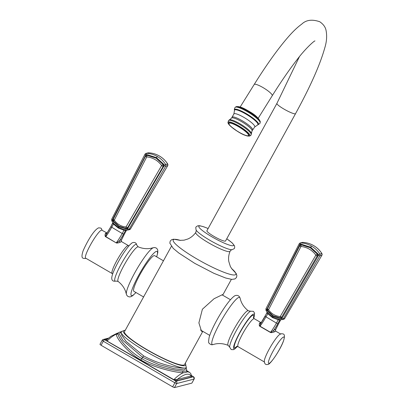 <?xml version="1.0" encoding="UTF-8"?>
<svg xmlns="http://www.w3.org/2000/svg" width="408" height="408" viewBox="0 0 408 408"><rect width="100%" height="100%" fill="white"/><g stroke="black" fill="none" stroke-linecap="round" stroke-linejoin="round"><path stroke-width="0.61" d="M120.947 331.852L119.401 334.152L122.839 340.313L142.616 357.306L158.753 364.522L174.17 368.72L184.069 369.98L186.221 368.5L186.308 367.516M121.105 331.658L121.742 335.254L126.047 341.353L143.611 355.863C160.018 365.267 182.34 369.082 185.518 368.006L186.339 367.47A37.21 5.539 28.8 0 1 185.518 368.006A37.21 5.539 28.8 0 1 145.993 351.533A37.21 5.539 28.8 0 1 121.125 331.617L125.317 330.169M121.125 331.617L120.885 331.888L121.436 331.862C119.549 332.015 118.555 332.403 118.448 333.025L118.228 333.668C117.387 336.942 127.408 350.401 141.739 358.642C155.841 366.914 175.838 370.892 182.794 371.173C185.395 371.387 186.665 371.061 186.609 370.189M118.453 333.015L116.596 334.04C115.056 337.212 128.393 353.282 140.882 359.958C152.459 367.266 176.404 372.856 183.263 372.764C185.385 372.672 186.686 372.341 187.17 371.759L186.532 370.857M186.211 368.49L186.206 368.48C186.777 370.046 186.905 370.724 186.568 370.505L186.538 370.887A1.275 1.265 -10.6 0 0 187.17 371.759L189.343 372.229L190.781 373.575L191.556 375.906M118.529 332.913L117.326 333.168L110.894 336.35L107.023 339.471L107.202 340.955C110.293 337.763 113.424 335.458 116.596 334.04A1.275 1.244 -172.2 0 0 118.228 333.668M107.391 339.135L106.524 339.359C105.621 339.788 105.815 340.343 107.095 341.037L173.869 379.68L177.225 379.455L191.582 375.87M106.524 339.359A0.852 0.831 -104.4 0 0 107.029 339.466M107.095 341.037L173.762 379.761L177.546 380.613A0.852 0.831 75.6 0 1 177.225 379.455C184.217 373.952 188.843 372.764 191.097 375.885A0.852 0.831 75.6 0 0 191.418 377.048L191.587 375.885M107.748 338.813L104.474 339.655A1.703 1.663 -104.4 0 0 103.239 339.481L103.239 339.481A1.703 1.663 -104.4 0 0 102.209 340.287L103.311 341.221L101.082 345.275L99.98 344.342M172.65 386.845L174.456 387.6L176.684 383.546L194.106 379.068A1.703 1.663 75.6 0 0 193.463 376.747L176.042 381.23A1.703 1.663 75.6 0 1 176.684 383.546L174.879 382.796A1.703 0.265 120.2 0 1 176.042 381.23L104.474 339.655A1.703 0.265 120.2 0 0 103.311 341.221L174.879 382.796L172.65 386.845L101.082 345.275M174.456 387.6L191.877 383.117L194.147 378.991M191.551 375.635L193.463 376.747A1.703 0.265 -59.8 0 1 193.509 376.752A1.703 0.265 -59.8 0 1 193.535 376.788M171.38 246.371L124.542 331.577A34.231 5.095 28.8 0 0 149.736 351.227A34.231 5.095 28.8 0 0 183.784 365.058A34.231 5.095 28.8 0 0 184.538 364.558L202.796 331.352M202.654 331.265L201.562 331.373L198.895 322.896L202.394 309.228L214.072 298.722L222.498 294.637L222.921 294.601L222.564 295.132M295.535 113.664A10.634 1.581 28.8 0 1 284.009 109.109A10.634 1.581 28.8 0 1 276.905 103.423L206.912 230.739A10.634 1.581 28.8 0 0 214.016 236.426A10.634 1.581 28.8 0 0 225.542 240.98L295.535 113.664C310.32 86.654 320.061 64.745 324.763 47.925C326.726 41.667 327.14 35.725 325.997 30.105C325.268 26.857 323.177 24.067 319.724 21.731C312.11 19.115 306.102 19.921 301.706 24.154C297.442 27.224 292.822 31.645 287.839 37.424C277.619 49.246 266.404 64.933 254.189 84.492A10.634 2.066 -148.1 0 1 262.869 87.496A10.634 2.066 -148.1 0 1 272.238 95.732C281.056 81.615 289.354 69.564 297.131 59.588C304.73 49.393 313.813 41.009 314.961 40.912M269.316 348.957A16.162 2.499 -59.8 0 1 279.628 334.483L281.087 333.754C283.142 333.902 286.069 333.096 283.31 341.47C279.944 350.543 269.586 365.543 267.714 364.431C265.531 364.976 264.394 363.788 264.302 360.866A16.162 2.499 -59.8 0 1 269.316 348.957M253.332 317.409L254.271 318.714L260.993 322.616A16.162 2.499 120.2 0 0 259.524 323.223C259.08 324.901 259.202 325.936 259.891 326.339L270.428 332.459C271.029 332.806 272.36 332.612 274.416 331.872A1.275 1.163 50.4 0 1 273.85 330.184A17.437 2.698 -59.8 0 1 275.624 329.73L278.786 323.35M275.548 329.97L275.589 330.965A1.275 1.255 151.9 0 1 275.624 329.73A15.31 2.366 -59.8 0 1 278.761 323.401L280.857 319.622M259.524 323.223A1.275 1.163 -129.6 0 0 260.86 323.151A1.275 1.163 -129.6 0 0 260.86 323.146L261.135 322.799C259.911 325.258 259.534 326.39 260.003 326.201L270.535 332.321C270.509 332.739 271.616 332.03 273.85 330.184A15.31 2.366 -59.8 0 0 277.787 323.651L276.43 323.085L278.225 319.826L272.488 317.613L267.689 313.706L267.051 312.742A0.852 0.77 -11.9 0 0 267.148 312.207L265.042 316.282L276.43 323.085A14.035 2.173 -59.8 0 1 270.535 332.321L270.428 332.459M280.49 318.526L280.393 317.99L273.192 315.741L267.592 310.554L267.47 308.841L299.783 245.723L300.543 245.009L301.339 244.866L310.284 247.743L317.312 254.143L317.597 255.275L281.387 317.72L281.821 318.265A1.703 0.296 -149.9 0 0 283.32 318.847L284.713 318.48L283.672 319.26A1.703 1.663 -104.4 0 0 284.682 318.495L321.881 255.301L319.882 255.811L283.32 318.847A1.703 1.663 75.6 0 1 281.887 319.663L280.077 319.551L281.867 319.663L281.525 318.418L280.49 318.526L273.049 316.2L267.26 310.84L266.776 309.524L299.421 245.417L300.339 244.392L301.507 244.27L310.677 247.222L317.878 253.781L318.368 254.862L318.01 256.214L282.484 317.46L281.525 318.418A0.852 0.26 -113.6 0 0 281.092 317.873L280.393 317.99A1.576 0.337 -85.6 0 1 280.225 316.562C275.359 316.083 271.463 313.818 268.541 309.779L300.966 246.468C307.122 247.166 312.084 250.048 315.858 255.117L280.225 316.562M321.912 255.24L321.835 253.496A1.703 1.663 -104.4 0 1 321.881 255.301L284.718 318.439M317.587 254.913L321.835 253.496C319.709 250.191 316.965 247.554 313.599 245.58C310.223 243.637 306.602 242.576 302.741 242.403L300.742 242.918C304.592 243.097 308.203 244.157 311.585 246.101C314.945 248.074 317.699 250.711 319.841 254.011A1.703 1.663 75.6 0 1 319.882 255.811A1.703 0.296 -149.9 0 1 318.378 255.23L317.597 255.275M281.387 317.72L281.092 317.873M280.209 319.561L272.753 316.996L267.133 312.14A0.852 0.77 -11.9 0 1 267.148 312.207L267.118 312.115M280.112 319.556A0.852 0.658 -90 0 0 279.551 320.005L278.225 319.826L278.271 319.117M267.133 312.14L265.985 310.452L265.929 308.795A1.703 0.281 27.1 0 0 266.776 309.524L267.291 309.534M268.132 313.227L265.894 316.965A14.035 2.173 120.2 0 1 260.003 326.201L259.891 326.339M267.317 309.871L265.985 310.452M265.97 308.769A1.703 0.281 27.1 0 0 265.929 308.795L299.181 243.841A1.703 0.281 27.1 0 0 300.033 244.571A0.852 0.265 54.1 0 1 300.237 245.193M313.67 245.621L313.645 245.585C317.011 247.559 319.755 250.196 321.881 253.501L321.866 253.546M313.599 245.58L313.645 245.585C310.264 243.637 306.637 242.576 302.762 242.403L302.267 242.454A1.703 1.663 -104.4 0 1 302.741 242.403L302.782 242.408M302.267 242.454L300.273 242.969A1.703 1.663 75.6 0 0 299.222 243.811A1.703 0.281 27.1 0 0 299.181 243.841L300.273 242.969A1.703 1.663 75.6 0 1 300.742 242.918L300.339 244.392L300.543 245.009M163.455 260.794L154.612 255.658A20.624 3.193 120.2 0 0 154.076 255.622A20.624 3.193 120.2 0 0 140.719 273.243A20.624 3.193 120.2 0 0 133.895 291.327L143.682 297.014M107.289 233.136L101.873 230.189A16.162 2.499 120.2 0 0 101.454 230.158A16.162 2.499 120.2 0 0 90.392 245.024A16.162 2.499 120.2 0 0 85.639 258.131L112.159 273.538A16.162 2.499 -59.8 0 1 116.918 260.426A16.162 2.499 -59.8 0 1 128.393 245.591L121.671 241.689A16.162 2.499 -59.8 0 0 120.197 242.291A1.275 1.163 50.4 0 1 119.636 240.603A17.437 2.698 -59.8 0 1 121.406 240.149L124.573 233.769M106.779 233.034A16.162 2.499 120.2 0 0 105.305 233.641C104.861 235.314 104.983 236.354 105.672 236.757L116.209 242.877C116.816 243.224 118.142 243.03 120.197 242.291M105.305 233.641A1.275 1.163 -129.6 0 0 106.641 233.57L106.641 233.57A1.275 1.163 -129.6 0 0 106.697 233.519M105.672 236.757L105.784 236.62C105.32 236.803 105.698 235.666 106.916 233.218L110.828 226.7L122.211 233.504A14.035 2.173 -59.8 0 1 116.321 242.74C116.311 243.148 117.417 242.439 119.636 240.603A15.31 2.366 -59.8 0 0 123.568 234.07L122.211 233.504L124.007 230.245L118.274 228.031L113.47 224.125L111.68 227.384A14.035 2.173 120.2 0 1 105.784 236.62L116.209 242.877M121.329 240.389L121.37 241.383A1.275 1.255 151.9 0 1 121.406 240.149A15.31 2.366 -59.8 0 1 124.542 233.82L126.643 230.041A0.852 0.831 -104.4 0 0 126.572 230.127L125.598 230.377L123.568 234.07M113.047 221.258L112.582 220.284L112.894 218.948L145.819 154.989L147.288 154.688L156.458 157.641L163.659 164.2L164.159 165.648L127.602 228.684L126.271 228.944L118.83 226.619L113.047 221.258L113.373 220.973L113.256 219.259A1.576 0.26 27.1 0 0 114.317 220.065L146.747 156.886C152.903 157.585 157.871 160.466 161.639 165.536L126.006 226.981C121.14 226.501 117.244 224.242 114.327 220.198L114.317 220.065M113.098 220.289L111.772 220.876L113.914 223.645L113.47 224.125L112.883 222.992M111.751 219.188A1.703 0.281 27.1 0 0 111.71 219.213L144.962 154.26A1.703 0.281 27.1 0 1 145.003 154.229A1.703 1.663 75.6 0 1 146.528 153.337C150.374 153.515 153.989 154.576 157.366 156.519C160.732 158.493 163.481 161.129 165.623 164.429A1.703 1.663 75.6 0 1 165.663 166.229L129.101 229.265A1.703 1.663 75.6 0 1 127.668 230.081L124.058 229.536L118.534 227.414L113.914 223.645M111.772 220.876L111.71 219.213A1.703 0.281 27.1 0 0 112.562 219.943L113.077 219.953M147.288 154.688L147.12 155.285L156.07 158.161L163.093 164.562L163.373 165.332L167.622 163.919C165.495 160.609 162.746 157.972 159.385 155.999C156.004 154.056 152.383 152.995 148.522 152.827A1.703 1.663 -104.4 0 0 148.053 152.873L146.054 153.388L144.962 154.26A1.703 0.281 27.1 0 0 145.819 154.989A0.852 0.265 54.1 0 1 146.018 155.611L147.12 155.285A1.576 0.332 95.4 0 0 146.747 156.886M146.324 155.428L146.125 154.811L146.528 153.337L148.568 152.827M163.373 165.332L163.185 166.382L127.663 227.628L126.873 228.291A0.852 0.26 -113.6 0 1 127.311 228.842L127.648 230.087L129.453 229.679A1.703 1.663 -104.4 0 0 130.463 228.914L130.499 228.857M163.384 165.694L164.159 165.648A1.703 0.296 -149.9 0 0 165.663 166.229L167.662 165.719L130.463 228.914L129.101 229.265A1.703 0.296 -149.9 0 1 127.602 228.684L127.168 228.138M126.873 228.291L126.174 228.409L118.973 226.16L113.373 220.973L114.327 220.198M129.453 229.679L130.499 228.898L167.698 165.699L167.622 163.919A1.703 1.663 -104.4 0 1 167.662 165.719L167.698 165.658M159.385 155.999L159.426 156.004C162.792 157.978 165.541 160.614 167.668 163.919L167.647 163.965M125.99 229.979L127.648 230.087M125.894 229.974A0.852 0.658 -90 0 0 125.332 230.423L124.007 230.245L124.058 229.536M112.914 222.554A0.852 0.77 -11.9 0 1 112.934 222.625L112.934 222.625A0.852 0.77 -11.9 0 1 112.832 223.161M140.882 359.958L142.616 357.306A1.703 0.265 120.2 0 0 143.611 355.863M182.794 371.173A1.275 1.153 92.2 0 0 183.263 372.764C180.091 374.182 176.96 376.487 173.869 379.68L173.762 379.761M177.546 380.613L191.418 377.048M191.546 375.61L193.509 376.752L194.147 379.042L191.877 383.117M125.22 330.347A35.511 5.289 28.8 0 0 147.155 349.967A35.511 5.289 28.8 0 0 185.217 363.329M231.54 268.49A35.756 5.324 28.8 0 1 229.801 274.252A35.756 5.324 28.8 0 1 197.084 259.065A35.756 5.324 -151.2 0 1 180.474 240.414M195.764 232.443A19.579 2.917 -151.2 0 0 208.83 242.959A19.579 2.917 28.8 0 0 230.076 251.308C230.53 250.471 231.168 249.946 231.994 249.727A21.038 3.131 28.8 0 1 209.998 240.358A21.038 3.131 -151.2 0 1 196.07 229.979C196.35 230.112 196.248 230.933 195.764 232.443C193.657 235.421 191.02 237.604 187.859 238.991L184.115 240.159L179.887 240.353M208.116 228.546A19.859 2.958 -151.2 0 0 198.895 227.016A19.859 2.958 -151.2 0 0 212.099 236.921A19.859 2.958 28.8 0 0 232.004 245.723A19.859 2.958 28.8 0 0 226.746 238.792M260.11 122.849A14.683 2.851 31.9 0 0 260.12 122.828L260.1 122.874A14.693 2.851 31.9 0 0 260.141 122.482A14.693 2.851 -148.1 0 0 248.319 112.292A14.693 2.851 -148.1 0 0 235.176 107.345L235.207 107.304A14.683 2.851 -148.1 0 1 248.355 112.271A14.683 2.851 -148.1 0 1 260.156 122.441A14.683 2.851 31.9 0 1 260.12 122.828L260.248 121.645C258.794 118.198 255.326 114.908 249.844 111.782C245.733 109.375 240.327 105.947 236.166 106.682A14.362 2.79 -148.1 0 1 249.431 112.164A14.362 2.79 -148.1 0 1 260.253 121.676A14.362 2.79 31.9 0 1 260.253 121.696A14.362 2.79 31.9 0 1 260.263 121.778M236.166 106.682L235.207 107.304A14.683 2.851 -148.1 0 0 235.192 107.324M260.1 122.874C260.289 123.134 259.615 123.752 258.096 124.726A14.142 2.744 31.9 0 0 258.555 123.986A14.142 2.744 -148.1 0 0 246.019 113.49A14.142 2.744 -148.1 0 0 234.396 109.956A14.142 2.744 31.9 0 1 234.396 109.956L234.421 110.119A14.056 2.728 31.9 0 1 234.416 110.084A14.056 2.728 -148.1 0 1 245.968 113.597A14.056 2.728 -148.1 0 1 258.432 124.032A14.056 2.728 31.9 0 1 257.943 124.772L258.096 124.726A14.142 2.744 31.9 0 1 258.014 124.746M234.401 109.971A14.142 2.744 31.9 0 1 234.401 109.961L234.396 109.941C234.335 109.084 234.595 108.217 235.176 107.345M234.427 110.145A14.056 2.728 31.9 0 1 234.421 110.119L234.478 110.517A13.75 2.667 -148.1 0 0 234.478 110.548M257.56 124.899A13.75 2.667 31.9 0 0 257.973 124.195A13.75 2.667 -148.1 0 0 245.835 114.021A13.75 2.667 -148.1 0 0 234.478 110.517L233.881 113.975L231.545 118.101L229.505 119.814A13.015 2.525 -148.1 0 1 241.465 124.685A13.015 2.525 -148.1 0 1 251.394 133.375A13.015 2.525 31.9 0 1 251.404 133.462L252.042 130.871L254.72 126.959L257.943 124.772M233.881 113.975A12.281 2.382 -148.1 0 1 244.637 117.81A12.281 2.382 -148.1 0 1 254.821 126.511A12.281 2.382 31.9 0 1 254.72 126.959M252.593 129.948A12.051 2.341 31.9 0 0 252.659 129.555A12.051 2.341 -148.1 0 0 242.786 121.089A12.051 2.341 -148.1 0 0 232.132 117.198M231.545 118.101A12.077 2.346 -148.1 0 1 242.25 122.038A12.077 2.346 -148.1 0 1 252.098 130.494A12.077 2.346 31.9 0 1 252.042 130.871M227.965 122.629L228.541 120.503A13.362 2.596 -148.1 0 1 240.506 125.016A13.362 2.596 -148.1 0 1 251.241 134.278A13.362 2.596 31.9 0 1 251.211 134.63C251.277 135.023 250.721 135.512 249.553 136.083C246.544 136.201 242.52 134.625 237.492 131.345L231.198 126.781C229.118 124.945 228.041 123.563 227.965 122.629A12.918 2.509 31.9 0 1 227.955 122.579A12.918 2.509 -148.1 0 1 238.573 125.807A12.918 2.509 -148.1 0 1 250.028 135.395A12.918 2.509 31.9 0 1 249.553 136.083M249.125 135.38A12.133 2.356 31.9 0 1 239.154 132.345A12.133 2.356 31.9 0 1 228.393 123.338A12.133 2.356 -148.1 0 1 238.364 126.373A12.133 2.356 -148.1 0 1 249.125 135.38M248.533 135.109A11.48 2.229 -148.1 0 0 238.354 126.587A11.48 2.229 -148.1 0 0 228.919 123.716A11.48 2.229 31.9 0 0 239.098 132.238A11.48 2.229 31.9 0 0 248.533 135.109M240.057 298.064A27.26 4.218 120.2 0 0 220.284 322.407A27.26 4.218 -59.8 0 0 213.063 344.541C211.691 345.076 210.37 344.607 209.095 343.128C208.442 343.225 208.463 341.256 209.156 337.227C210.462 332.8 213.012 327.109 216.816 320.158C221.345 312.008 225.701 305.408 229.893 300.37C232.81 297.09 234.763 295.458 235.763 295.474C237.849 295.081 239.282 295.943 240.057 298.064L240.695 300.349C242.092 304.46 244.632 307.943 248.309 310.799A20.007 3.096 120.2 0 0 234.049 329.139A20.007 3.096 -59.8 0 0 228.21 345.397C223.88 343.607 219.575 343.133 215.286 343.975L213.063 344.541M248.309 310.799L250.558 311.197A21.262 3.29 120.2 0 0 236.283 330.659A21.262 3.29 -59.8 0 0 229.668 347.157L228.21 345.397M237.344 346.407A19.987 3.091 -59.8 0 1 239.822 332.489A19.987 3.091 120.2 0 1 251.124 315.889A19.987 3.091 120.2 0 1 253.71 318.23M253.45 317.817A18.712 2.897 120.2 0 0 250.196 317.378A18.712 2.897 120.2 0 0 240.088 332.418A18.712 2.897 120.2 0 0 236.854 346.387M254.271 318.714A16.162 2.499 120.2 0 0 242.796 333.55A16.162 2.499 120.2 0 0 238.037 346.657L264.557 362.064M274.416 331.872A16.162 2.499 -59.8 0 1 275.89 331.27L280.796 334.116M283.55 337.028A15.203 2.351 -59.8 0 1 279.47 349.386A15.203 2.351 -59.8 0 1 269.066 363.375A15.203 2.351 120.2 0 1 273.146 351.013A15.203 2.351 120.2 0 1 283.55 337.028M278.761 323.401L280.791 319.709L279.817 319.959L277.787 323.651M280.276 319.571A0.852 0.831 -104.4 0 0 279.817 319.959L279.551 320.005M317.878 253.781L315.858 255.117M318.01 256.214L317.404 255.964A1.576 0.27 -149.9 0 1 315.863 255.255M310.284 247.743L311.585 246.101M301.507 244.27L301.339 244.866A1.576 0.332 95.4 0 0 300.966 246.468M299.421 245.417L299.783 245.723A1.576 0.26 27.1 0 0 300.844 246.534M282.484 317.46L281.877 317.21A1.576 0.27 -149.9 0 1 280.337 316.501M272.488 317.613L273.192 315.741M261.135 322.799A15.31 2.366 120.2 0 0 265.042 316.317M267.051 312.666L260.942 323.06M268.535 309.647A1.576 0.26 27.1 0 1 267.47 308.841L267.113 308.53M267.26 310.84L268.541 309.779M156.621 256.826A25.515 3.947 -59.8 0 0 153.428 253.608A25.515 3.947 -59.8 0 0 138.944 274.859A25.515 3.947 120.2 0 0 135.905 292.495M135.976 292.536L132.677 295.718L130.693 296.769L129.591 296.932L127.974 296.494L126.796 295.3L126.373 294.183A27.26 4.218 120.2 0 1 134.813 272.758A27.26 4.218 -59.8 0 1 153.367 247.707L154.571 247.523L156.188 247.967L157.34 249.13L157.748 250.16L157.82 252.46L156.697 256.867M153.367 247.707L151.072 248.288C146.804 249.115 142.525 248.635 138.22 246.855A20.007 3.096 -59.8 0 0 124.063 265.251A20.007 3.096 120.2 0 0 118.126 281.449C121.824 284.325 124.374 287.834 125.761 291.97L126.373 294.183M136.762 245.096C136.175 241.475 132.187 242.235 131.381 243.515C129.642 244.423 123.389 252.476 118.254 261.931C113.45 270.841 111.313 276.542 111.833 279.046C112.205 280.872 113.552 281.54 115.877 281.056A21.262 3.29 120.2 0 1 121.303 263.869A21.262 3.29 -59.8 0 1 136.762 245.096L138.22 246.855M106.916 233.218A15.31 2.366 120.2 0 0 110.823 226.736M112.832 223.084L110.828 226.7L112.904 222.539M118.274 228.031L118.973 226.16M126.271 228.944L126.174 228.409A1.576 0.337 -85.6 0 1 126.006 226.981M124.542 233.82L126.572 230.127M126.057 229.99A0.852 0.831 -104.4 0 0 125.598 230.377L125.332 230.423M128.27 227.878L127.663 227.628A1.576 0.27 -149.9 0 1 126.123 226.919M163.792 166.632L163.185 166.382A1.576 0.27 -149.9 0 1 161.644 165.674M163.659 164.2L161.639 165.536M112.894 218.948L113.256 219.259L145.564 156.147A1.576 0.26 27.1 0 0 146.625 156.953M145.202 155.836L145.564 156.147L146.018 155.611M156.07 158.161L157.366 156.519M148.053 152.873L148.548 152.821C152.419 152.995 156.045 154.056 159.426 156.004L159.451 156.04M189.292 372.198L186.538 370.602M99.945 344.362L102.173 340.313L103.239 339.481L108.574 338.11M185.314 363.151L186.339 367.47M231.382 279.358L222.926 294.734M231.525 268.469L236.247 273.61L236.885 275.64L236.467 277.522L234.921 278.95L231.81 279.393L225.665 278.006L213.919 273.324L194.744 263.354L178.826 253.026L173.288 248.431L169.825 243.143L170.213 241.077L171.544 239.751L173.563 239.185L180.499 240.414M231.907 268.949L230.357 266.511L228.781 261.436C228.266 258.04 228.699 254.663 230.076 251.308M226.761 238.762L232.091 242.806L234.575 245.886L234.661 247.88L234.233 248.666L231.994 249.727M196.07 229.979L195.764 227.531L196.212 226.721L197.906 225.746L199.762 225.736L203.862 226.828L208.131 228.521M276.905 103.423L299.365 56.773M258.218 118.233L272.238 95.732M251.404 133.462L251.211 134.63M228.541 120.503L229.505 119.814M240.174 106.988L254.189 84.492M209.738 335.381L200.466 329.995M237.425 346.423L235.049 348.733L233.442 349.661L231.214 349.574L229.668 347.157M253.761 318.296L254.597 313.201L253.434 311.35L250.558 311.197M236.441 346.484L238.037 346.657M275.589 330.965L275.89 331.27M261.502 322.718L260.993 322.616M283.672 319.26L281.867 319.663M230.459 299.712L221.988 294.795M115.877 281.056L118.126 281.449M129.01 245.83L128.393 245.591M85.915 258.295L85.349 258.494C83.252 258.3 80.361 259.223 83.145 250.721C86.634 242.668 93.799 229.714 98.716 227.822L100.802 228.087L101.383 228.556L102.148 230.347M112.669 273.957L112.159 273.538M121.37 241.383L121.671 241.689"/></g></svg>
